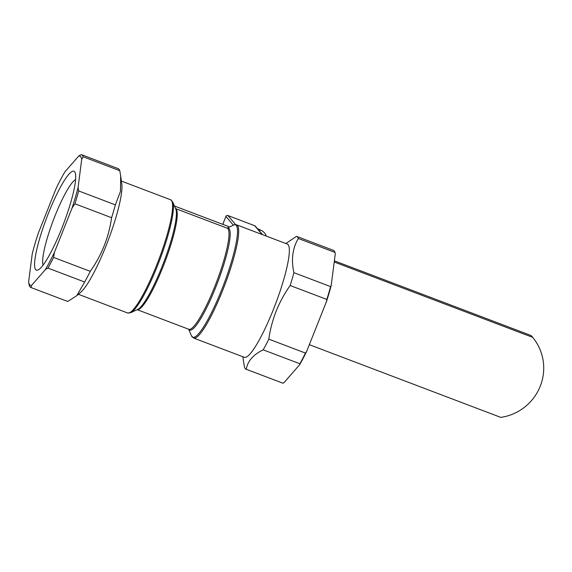 <?xml version="1.0" encoding="UTF-8"?>
<svg xmlns="http://www.w3.org/2000/svg" width="572" height="572" viewBox="0 0 572 572"><rect width="100%" height="100%" fill="white"/><g stroke="black" fill="none" stroke-linecap="round" stroke-linejoin="round"><path stroke-width="0.86" d="M61.747 228.457A52.896 8.959 -69.2 0 0 75.118 172.572A52.896 8.959 -69.2 0 0 48.563 212.934A52.896 8.959 -69.2 0 0 38.138 269.941A52.896 8.959 -69.2 0 0 61.747 228.457M75.604 179.508A46.654 7.901 -69.2 0 0 54.969 215.987A46.654 7.901 -69.2 0 0 43.107 265.079M188.653 329.229L191.491 335.807A60.103 10.182 -69.2 0 0 221.636 289.897A60.103 10.182 -69.2 0 0 234.527 224.789L235.256 224.846M234.527 224.789L235.357 224.303L234.527 224.789M227.07 228.156L234.942 224.446M273.352 309.574A60.553 10.253 -69.2 0 0 287.301 244.08L236.651 224.846A60.553 10.253 110.8 0 1 222.701 290.34A60.553 10.253 110.8 0 1 193.658 338.066L244.301 357.3A60.553 10.253 -69.2 0 0 273.352 309.574M305.477 353.074A71.057 12.033 110.8 0 1 299.878 363.763L299.707 364.629A70.234 11.89 -69.2 0 0 306.685 351.301L305.477 353.074L268.804 339.146C270.163 329.579 272.63 320.22 276.19 311.082C279.83 302.08 284.484 293.558 290.147 285.514A71.057 12.033 -69.2 0 0 293.915 272.68C291.048 259.674 292.514 248.277 298.327 238.495A71.057 12.033 -69.2 0 0 296.618 236.386A71.057 12.033 -69.2 0 0 296.496 236.343L285.843 243.529M28.6 282.053L29.229 285.399A71.057 12.033 -69.2 0 0 30.938 287.509A71.057 12.033 -69.2 0 0 31.06 287.552L31.517 285.478A69.162 11.712 -69.2 0 1 28.6 282.053L32.246 253.796A69.162 11.712 -69.2 0 1 38.245 233.34L55.892 189.017A69.162 11.712 -69.2 0 1 64.808 171.986L78.793 155.913A69.162 11.712 -69.2 0 1 81.71 159.345L83.104 156.764A71.057 12.033 -69.2 0 0 81.396 154.647A71.057 12.033 -69.2 0 0 81.274 154.612L78.793 155.913M47.984 268.104L45.51 269.405A69.162 11.712 -69.2 0 0 54.426 252.381L53.582 257.414A71.057 12.033 -69.2 0 1 47.984 268.104L84.656 282.025L76.748 295.703L67.725 301.48L31.06 287.552M74.925 203.782L72.065 208.051A69.162 11.712 -69.2 0 0 78.064 187.595L78.693 190.941A71.057 12.033 -69.2 0 1 74.925 203.782L111.597 217.71C108.816 237.244 101.702 255.119 90.254 271.342L53.582 257.414M45.51 269.405L31.517 285.478M72.065 208.051L54.426 252.381M81.71 159.345L78.064 187.595M83.104 156.764L119.777 170.692L120.678 175.904L120.485 191.363L115.358 204.869L78.693 190.941M76.748 295.703L80.752 292.256A60.553 10.253 -69.2 0 0 108.008 240.769A60.553 10.253 -69.2 0 0 121.8 184.17L120.685 175.904M299.707 364.629L284.005 382.675L282.954 383.211A71.057 12.033 110.8 0 1 282.833 383.168L246.16 369.247A71.057 12.033 -69.2 0 0 246.282 369.283C247.569 361.175 253.21 354.69 263.213 349.835L299.878 363.763M296.618 236.386L333.29 250.307A71.057 12.033 110.8 0 1 334.999 252.424L335.278 253.825L331.188 285.535L330.587 286.601A71.057 12.033 110.8 0 1 326.819 299.442L326.49 301.544A70.234 11.89 -69.2 0 0 331.188 285.535M242.843 356.749L244.451 367.131A71.057 12.033 -69.2 0 0 246.16 369.247M298.327 238.495L334.999 252.424M330.587 286.601L293.915 272.68M326.49 301.544L306.685 351.301M290.147 285.514L326.819 299.442M282.954 383.211L246.282 369.283M263.213 349.835A71.057 12.033 -69.2 0 0 268.804 339.146M81.396 154.647L118.061 168.576A71.057 12.033 110.8 0 1 119.777 170.692M115.358 204.869A71.057 12.033 110.8 0 1 111.597 217.71M90.254 271.342A71.057 12.033 110.8 0 1 84.656 282.025M67.725 301.48A71.057 12.033 110.8 0 1 67.61 301.437L30.938 287.509M309.323 344.68L500.793 417.388A49.435 48.506 139.6 0 0 540.218 386.293A49.435 48.506 139.6 0 0 532.646 337.351L531.102 335.542L334.377 260.832M334.227 261.997L532.646 337.351M266.352 236.129A12.355 10.053 104.3 0 0 261.49 230.53L257.343 228.557M78.385 294.294L127.577 312.97A60.553 10.253 -69.2 0 0 156.621 265.244A60.553 10.253 -69.2 0 0 170.57 199.75L172.737 202.016A60.103 10.182 110.8 0 1 157.572 265.565A60.103 10.182 110.8 0 1 130.695 312.72L137.637 309.473A54.519 9.231 -69.2 0 0 163.857 261.976A54.519 9.231 -69.2 0 0 175.776 209.052L172.737 202.016M227.663 228.049A54.519 9.231 110.8 0 1 215.801 287.123A54.519 9.231 110.8 0 1 188.696 329.243M137.187 309.681L188.803 329.286A54.068 9.159 -69.2 0 0 216.559 281.989A54.068 9.159 -69.2 0 0 227.191 228.192L175.575 208.594A54.068 9.159 110.8 0 1 164.786 262.333A54.068 9.159 110.8 0 1 137.194 309.681M174.46 206.006L229.594 226.948L174.46 206.02M233.362 225.182L225.933 216.438L222.78 224.36M262.183 234.541L254.676 225.711L227.921 215.544L235.357 224.303M254.676 225.711A1.544 1.516 -40.4 0 1 255.291 226.14A1.544 1.544 0 0 0 254.662 225.697L254.676 225.711M227.899 215.53A1.544 1.544 0 0 0 225.919 216.402L225.933 216.438A1.544 1.516 -40.4 0 1 227.921 215.544L254.662 225.697M261.49 230.53L258.337 229.722M236.651 224.846L234.634 224.725M170.57 199.75L121.378 181.074M127.577 312.97L130.695 312.72M191.491 335.807L193.658 338.066M262.548 234.677L255.291 226.14M222.758 224.353L225.919 216.402"/></g></svg>
